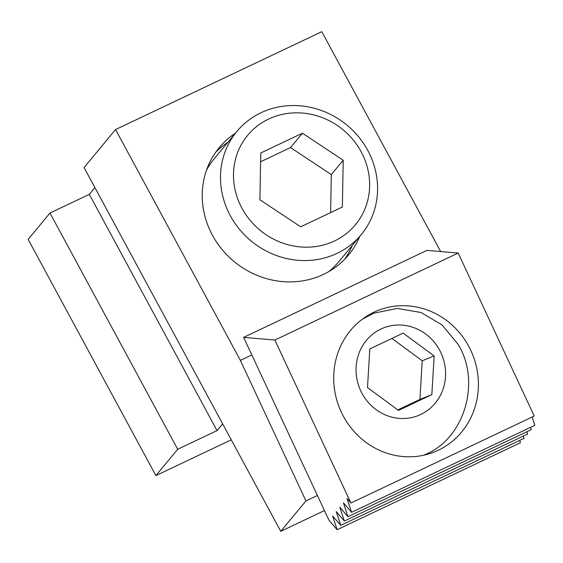 <?xml version="1.0" encoding="UTF-8"?>
<svg xmlns="http://www.w3.org/2000/svg" width="563" height="563" viewBox="0 0 563 563"><rect width="100%" height="100%" fill="white"/><g stroke="black" fill="none" stroke-linecap="round" stroke-linejoin="round"><path stroke-width="0.84" d="M235.433 133.178A84.028 78.18 39.7 0 0 219.232 147.64A84.028 78.18 39.7 0 0 212.427 235.207A84.028 78.18 39.7 0 0 348.596 254.919A84.028 78.18 39.7 0 0 359.82 236.326M344.633 259.325A84.028 78.18 39.7 0 0 352.255 245.447M115.563 129.553L240.38 360.397L305.948 500.922L280.747 531.317L84.056 167.542L115.563 129.553L321.79 31.683L440.667 251.555M251.837 354.957L240.38 360.397M324.45 510.578L280.747 531.317M317.405 495.489L305.948 500.922M227.867 142.291A84.028 78.18 39.7 0 0 215.643 152.355M94.908 187.62L89.313 194.369L49.98 213.039L28.15 239.359L155.881 475.594L231.273 439.816M222.645 423.855L217.044 430.604L89.313 194.369M217.044 430.604L177.711 449.274L49.98 213.039M177.711 449.274L155.881 475.594M427.028 453.75A76.167 71.712 -112.1 0 1 425.178 454.89M470.851 350.496A76.167 71.712 -112.1 0 1 434.699 451.822A76.167 71.712 -112.1 0 1 341.248 412.003A76.167 71.712 -112.1 0 1 377.4 310.677A76.167 71.712 -112.1 0 1 470.851 350.496M274.871 340.045L350.925 503.033L534.238 416.043L458.183 253.047L274.871 340.045L243.631 337.378L328.926 520.177L337.103 529.727L520.416 442.729L519.67 440.442M458.183 253.047L426.944 250.38L243.631 337.378M350.925 503.033L347.054 498.515L351.537 512.316L343.451 502.865L347.927 516.672L339.841 507.221L344.324 521.021L336.231 511.57L340.714 525.37L332.62 515.919L337.103 529.727M532.155 417.028L534.85 425.325L351.537 512.316M530.501 427.387L531.24 429.675L347.927 516.672M526.891 431.737L527.63 434.024L344.324 521.021M523.28 436.093L524.026 438.38L340.714 525.37M368.434 315.118A76.167 71.712 -112.1 0 1 369.842 314.794M423.749 455.214L426.768 453.877C465.179 437.12 480.929 380.919 458.008 344.204L442.068 324.935L421.018 312.507L397.288 308.418L373.698 313.225L362.502 319.052M360.721 390.792A47.13 44.378 67.9 0 0 420.751 414.467A47.13 44.378 67.9 0 0 440.92 352.734A47.13 44.378 67.9 0 0 380.898 329.059A47.13 44.378 67.9 0 0 360.721 390.792M369.814 348.926L367.491 387.583L398.498 410.413L431.835 394.593L434.157 355.943L403.143 333.106L369.814 348.926M397.83 409.92L419.921 399.434L422.243 360.777L391.904 338.44M422.243 360.777L434.157 355.943M419.921 399.434L431.835 394.593M334.513 240.95A70.023 65.153 39.7 0 0 361.136 151.736A70.023 65.153 39.7 0 0 268.607 119.067A70.023 65.153 39.7 0 0 241.984 208.282A70.023 65.153 39.7 0 0 334.513 240.95M337.061 253.364A80.798 75.175 39.7 0 0 361.235 234.623A80.798 75.175 39.7 0 0 358.645 136.844A80.798 75.175 39.7 0 0 261.021 112.727A80.798 75.175 39.7 0 0 236.847 131.468A80.798 75.175 39.7 0 0 239.437 229.254A80.798 75.175 39.7 0 0 337.061 253.364M328.883 271.556A80.798 75.175 39.7 0 0 338.546 261.978L361.235 234.623M260.768 152.981L259.895 199.781L300.684 226.805L342.353 207.029L343.226 160.237L302.437 133.206L260.768 152.981M236.847 131.468L214.158 158.822A80.798 75.175 39.7 0 0 206.537 170.089M330.608 212.603L331.318 174.593L290.529 147.569L260.606 161.771M290.529 147.569L302.437 133.206M331.318 174.593L343.226 160.237M367.196 315.864L373.698 313.225"/></g></svg>
